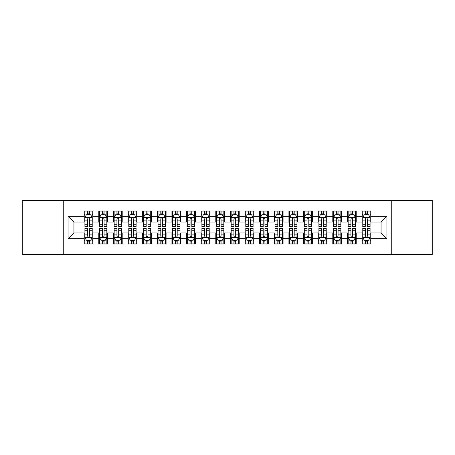 <?xml version="1.0" encoding="UTF-8"?>
<svg xmlns="http://www.w3.org/2000/svg" width="455" height="455" viewBox="0 0 455 455"><rect width="100%" height="100%" fill="white"/><g stroke="black" fill="none" stroke-linecap="round" stroke-linejoin="round"><path stroke-width="0.68" d="M391.738 254.555L432.25 254.555L432.25 200.445L391.738 200.445L391.738 254.555L63.262 254.555L63.262 200.445L22.75 200.445L22.75 254.555L63.262 254.555M391.738 200.445L63.262 200.445M68.085 238.761L68.085 216.239L84.175 216.239L84.175 222.091L73.938 222.091L73.938 232.909L68.085 238.761L84.175 238.761L84.175 243.954L92.951 243.954L92.951 238.761L98.798 238.761L98.798 243.954L107.573 243.954L107.573 238.761L113.426 238.761L113.426 243.954L122.202 243.954L122.202 238.761L128.048 238.761L128.048 243.954L136.824 243.954L136.824 238.761L142.677 238.761L142.677 243.954L151.452 243.954L151.452 238.761L157.299 238.761L157.299 243.954L166.075 243.954L166.075 238.761L171.927 238.761L171.927 243.954L180.698 243.954L180.698 238.761L186.55 238.761L186.55 243.954L195.326 243.954L195.326 238.761L201.173 238.761L201.173 243.954L209.948 243.954L209.948 238.761L215.801 238.761L215.801 243.954L224.577 243.954L224.577 238.761L230.423 238.761L230.423 243.954L239.199 243.954L239.199 238.761L245.052 238.761L245.052 243.954L253.827 243.954L253.827 238.761L259.674 238.761L259.674 243.954L268.45 243.954L268.45 238.761L274.302 238.761L274.302 243.954L283.073 243.954L283.073 238.761L288.925 238.761L288.925 243.954L297.701 243.954L297.701 238.761L303.548 238.761L303.548 243.954L312.323 243.954L312.323 238.761L318.176 238.761L318.176 243.954L326.952 243.954L326.952 238.761L332.798 238.761L332.798 243.954L341.574 243.954L341.574 238.761L347.427 238.761L347.427 243.954L356.202 243.954L356.202 238.761L362.049 238.761L362.049 243.954L370.825 243.954L370.825 232.909L381.062 232.909L381.062 222.091L370.825 222.091L370.825 216.239L386.915 216.239L386.915 238.761L370.825 238.761M370.825 216.239L370.825 211.046L362.049 211.046L362.049 216.239L356.202 216.239L356.202 211.046L347.427 211.046L347.427 216.239L341.574 216.239L341.574 211.046L332.798 211.046L332.798 216.239L326.952 216.239L326.952 211.046L318.176 211.046L318.176 216.239L312.323 216.239L312.323 211.046L303.548 211.046L303.548 216.239L297.701 216.239L297.701 211.046L288.925 211.046L288.925 216.239L283.073 216.239L283.073 211.046L274.302 211.046L274.302 216.239L268.45 216.239L268.45 211.046L259.674 211.046L259.674 216.239L253.827 216.239L253.827 211.046L245.052 211.046L245.052 216.239L239.199 216.239L239.199 211.046L230.423 211.046L230.423 216.239L224.577 216.239L224.577 211.046L215.801 211.046L215.801 216.239L209.948 216.239L209.948 211.046L201.173 211.046L201.173 216.239L195.326 216.239L195.326 211.046L186.55 211.046L186.55 216.239L180.698 216.239L180.698 211.046L171.927 211.046L171.927 216.239L166.075 216.239L166.075 211.046L157.299 211.046L157.299 216.239L151.452 216.239L151.452 211.046L142.677 211.046L142.677 216.239L136.824 216.239L136.824 211.046L128.048 211.046L128.048 216.239L122.202 216.239L122.202 211.046L113.426 211.046L113.426 216.239L107.573 216.239L107.573 211.046L98.798 211.046L98.798 216.239L92.951 216.239L92.951 211.046L84.175 211.046L84.175 216.239M356.202 238.761L356.202 232.909L362.049 232.909L362.049 238.761M386.915 216.239L381.062 222.091M341.574 238.761L341.574 232.909L347.427 232.909L347.427 238.761M362.049 216.239L362.049 222.091L356.202 222.091L356.202 216.239M326.952 238.761L326.952 232.909L332.798 232.909L332.798 238.761M347.427 216.239L347.427 222.091L341.574 222.091L341.574 216.239M312.323 238.761L312.323 232.909L318.176 232.909L318.176 238.761M332.798 216.239L332.798 222.091L326.952 222.091L326.952 216.239M297.701 238.761L297.701 232.909L303.548 232.909L303.548 238.761M318.176 216.239L318.176 222.091L312.323 222.091L312.323 216.239M283.073 238.761L283.073 232.909L288.925 232.909L288.925 238.761M303.548 216.239L303.548 222.091L297.701 222.091L297.701 216.239M268.45 238.761L268.45 232.909L274.302 232.909L274.302 238.761M288.925 216.239L288.925 222.091L283.073 222.091L283.073 216.239M253.827 238.761L253.827 232.909L259.674 232.909L259.674 238.761M274.302 216.239L274.302 222.091L268.45 222.091L268.45 216.239M239.199 238.761L239.199 232.909L245.052 232.909L245.052 238.761M259.674 216.239L259.674 222.091L253.827 222.091L253.827 216.239M224.577 238.761L224.577 232.909L230.423 232.909L230.423 238.761M245.052 216.239L245.052 222.091L239.199 222.091L239.199 216.239M209.948 238.761L209.948 232.909L215.801 232.909L215.801 238.761M230.423 216.239L230.423 222.091L224.577 222.091L224.577 216.239M195.326 238.761L195.326 232.909L201.173 232.909L201.173 238.761M215.801 216.239L215.801 222.091L209.948 222.091L209.948 216.239M180.698 238.761L180.698 232.909L186.55 232.909L186.55 238.761M201.173 216.239L201.173 222.091L195.326 222.091L195.326 216.239M166.075 238.761L166.075 232.909L171.927 232.909L171.927 238.761M186.55 216.239L186.55 222.091L180.698 222.091L180.698 216.239M151.452 238.761L151.452 232.909L157.299 232.909L157.299 238.761M171.927 216.239L171.927 222.091L166.075 222.091L166.075 216.239M136.824 238.761L136.824 232.909L142.677 232.909L142.677 238.761M157.299 216.239L157.299 222.091L151.452 222.091L151.452 216.239M122.202 238.761L122.202 232.909L128.048 232.909L128.048 238.761M142.677 216.239L142.677 222.091L136.824 222.091L136.824 216.239M107.573 238.761L107.573 232.909L113.426 232.909L113.426 238.761M128.048 216.239L128.048 222.091L122.202 222.091L122.202 216.239M92.951 238.761L92.951 232.909L98.798 232.909L98.798 238.761M113.426 216.239L113.426 222.091L107.573 222.091L107.573 216.239M73.938 232.909L84.175 232.909L84.175 238.761M98.798 216.239L98.798 222.091L92.951 222.091L92.951 216.239M362.049 214.703L362.783 214.703M370.091 214.703L370.825 214.703M347.427 214.703L348.155 214.703M355.469 214.703L356.202 214.703M332.798 214.703L333.532 214.703M340.846 214.703L341.574 214.703M318.176 214.703L318.904 214.703M326.218 214.703L326.952 214.703M303.548 214.703L304.281 214.703M311.595 214.703L312.323 214.703M288.925 214.703L289.659 214.703M296.967 214.703L297.701 214.703M274.302 214.703L275.03 214.703M282.345 214.703L283.073 214.703M259.674 214.703L260.408 214.703M267.716 214.703L268.45 214.703M245.052 214.703L245.78 214.703M253.094 214.703L253.827 214.703M230.423 214.703L231.157 214.703M238.471 214.703L239.199 214.703M215.801 214.703L216.529 214.703M223.843 214.703L224.577 214.703M201.173 214.703L201.906 214.703M209.22 214.703L209.948 214.703M186.55 214.703L187.284 214.703M194.592 214.703L195.326 214.703M171.927 214.703L172.655 214.703M179.97 214.703L180.698 214.703M157.299 214.703L158.033 214.703M165.341 214.703L166.075 214.703M142.677 214.703L143.405 214.703M150.719 214.703L151.452 214.703M128.048 214.703L128.782 214.703M136.096 214.703L136.824 214.703M113.426 214.703L114.154 214.703M121.468 214.703L122.202 214.703M98.798 214.703L99.531 214.703M106.845 214.703L107.573 214.703M84.175 214.703L84.909 214.703M92.217 214.703L92.951 214.703M84.175 240.297L84.909 240.297M92.217 240.297L92.951 240.297M98.798 240.297L99.531 240.297M106.845 240.297L107.573 240.297M113.426 240.297L114.154 240.297M121.468 240.297L122.202 240.297M128.048 240.297L128.782 240.297M136.096 240.297L136.824 240.297M142.677 240.297L143.405 240.297M150.719 240.297L151.452 240.297M157.299 240.297L158.033 240.297M165.341 240.297L166.075 240.297M171.927 240.297L172.655 240.297M179.97 240.297L180.698 240.297M186.55 240.297L187.284 240.297M194.592 240.297L195.326 240.297M201.173 240.297L201.906 240.297M209.22 240.297L209.948 240.297M215.801 240.297L216.529 240.297M223.843 240.297L224.577 240.297M230.423 240.297L231.157 240.297M238.471 240.297L239.199 240.297M245.052 240.297L245.78 240.297M253.094 240.297L253.827 240.297M259.674 240.297L260.408 240.297M267.716 240.297L268.45 240.297M274.302 240.297L275.03 240.297M282.345 240.297L283.073 240.297M288.925 240.297L289.659 240.297M296.967 240.297L297.701 240.297M303.548 240.297L304.281 240.297M311.595 240.297L312.323 240.297M318.176 240.297L318.904 240.297M326.218 240.297L326.952 240.297M332.798 240.297L333.532 240.297M340.846 240.297L341.574 240.297M347.427 240.297L348.155 240.297M355.469 240.297L356.202 240.297M362.049 240.297L362.783 240.297M370.091 240.297L370.825 240.297M68.085 216.239L73.938 222.091M381.062 232.909L386.915 238.761M89.442 212.946L87.684 212.946M92.217 224.787L89.442 224.787L89.442 226.624L92.217 226.624L92.217 217.7L90.755 214.777L86.37 214.777L84.909 217.7L84.909 226.624L87.684 226.624L87.684 224.787L84.909 224.787M84.909 217.7L84.909 211.046M92.217 217.7L92.217 211.046M87.684 214.777L87.684 211.046M89.442 211.046L89.442 214.777M89.442 224.787L89.442 218.798C88.856 217.672 88.27 217.672 87.684 218.798L87.684 224.787M89.442 214.703L87.684 214.703M87.684 242.054L89.442 242.054M84.909 230.213L87.684 230.213L87.684 228.376L84.909 228.376L84.909 237.3L86.37 240.223L90.755 240.223L92.217 237.3L92.217 228.376L89.442 228.376L89.442 230.213L92.217 230.213M92.217 237.3L92.217 243.954M84.909 237.3L84.909 243.954M89.442 240.223L89.442 243.954M87.684 243.954L87.684 240.223M87.684 230.213L87.684 236.202C88.27 237.328 88.856 237.328 89.442 236.202L89.442 230.213M87.684 240.297L89.442 240.297M104.064 212.946L102.312 212.946M106.845 224.787L104.064 224.787L104.064 226.624L106.845 226.624L106.845 217.7L105.384 214.777L100.993 214.777L99.531 217.7L99.531 226.624L102.312 226.624L102.312 224.787L99.531 224.787M99.531 217.7L99.531 211.046M106.845 217.7L106.845 211.046M102.312 214.777L102.312 211.046M104.064 211.046L104.064 214.777M104.064 224.787L104.064 218.798C103.478 217.672 102.898 217.672 102.312 218.798L102.312 224.787M104.064 214.703L102.312 214.703M118.692 212.946L116.935 212.946M121.468 224.787L118.692 224.787L118.692 226.624L121.468 226.624L121.468 217.7L120.006 214.777L115.621 214.777L114.154 217.7L114.154 226.624L116.935 226.624L116.935 224.787L114.154 224.787M114.154 217.7L114.154 211.046M121.468 217.7L121.468 211.046M116.935 214.777L116.935 211.046M118.692 211.046L118.692 214.777M118.692 224.787L118.692 218.798C118.107 217.672 117.521 217.672 116.935 218.798L116.935 224.787M118.692 214.703L116.935 214.703M102.312 242.054L104.064 242.054M99.531 230.213L102.312 230.213L102.312 228.376L99.531 228.376L99.531 237.3L100.993 240.223L105.384 240.223L106.845 237.3L106.845 228.376L104.064 228.376L104.064 230.213L106.845 230.213M106.845 237.3L106.845 243.954M99.531 237.3L99.531 243.954M104.064 240.223L104.064 243.954M102.312 243.954L102.312 240.223M102.312 230.213L102.312 236.202C102.893 237.328 103.478 237.328 104.064 236.202L104.064 230.213M102.312 240.297L104.064 240.297M116.935 242.054L118.692 242.054M114.154 230.213L116.935 230.213L116.935 228.376L114.154 228.376L114.154 237.3L115.621 240.223L120.006 240.223L121.468 237.3L121.468 228.376L118.692 228.376L118.692 230.213L121.468 230.213M121.468 237.3L121.468 243.954M114.154 237.3L114.154 243.954M118.692 240.223L118.692 243.954M116.935 243.954L116.935 240.223M116.935 230.213L116.935 236.202C117.521 237.328 118.107 237.328 118.692 236.202L118.692 230.213M116.935 240.297L118.692 240.297M133.315 212.946L131.558 212.946M136.096 224.787L133.315 224.787L133.315 226.624L136.096 226.624L136.096 217.7L134.629 214.777L130.244 214.777L128.782 217.7L128.782 226.624L131.558 226.624L131.558 224.787L128.782 224.787M128.782 217.7L128.782 211.046M136.096 217.7L136.096 211.046M131.558 214.777L131.558 211.046M133.315 211.046L133.315 214.777M133.315 224.787L133.315 218.798C132.729 217.672 132.143 217.672 131.558 218.798L131.558 224.787M133.315 214.703L131.558 214.703M147.938 212.946L146.186 212.946M150.719 224.787L147.938 224.787L147.938 226.624L150.719 226.624L150.719 217.7L149.257 214.777L144.866 214.777L143.405 217.7L143.405 226.624L146.186 226.624L146.186 224.787L143.405 224.787M143.405 217.7L143.405 211.046M150.719 217.7L150.719 211.046M146.186 214.777L146.186 211.046M147.938 211.046L147.938 214.777M147.938 224.787L147.938 218.798C147.357 217.672 146.772 217.672 146.186 218.798L146.186 224.787M147.938 214.703L146.186 214.703M131.558 242.054L133.315 242.054M128.782 230.213L131.558 230.213L131.558 228.376L128.782 228.376L128.782 237.3L130.244 240.223L134.629 240.223L136.096 237.3L136.096 228.376L133.315 228.376L133.315 230.213L136.096 230.213M136.096 237.3L136.096 243.954M128.782 237.3L128.782 243.954M133.315 240.223L133.315 243.954M131.558 243.954L131.558 240.223M131.558 230.213L131.558 236.202C132.143 237.328 132.729 237.328 133.315 236.202L133.315 230.213M131.558 240.297L133.315 240.297M146.186 242.054L147.938 242.054M143.405 230.213L146.186 230.213L146.186 228.376L143.405 228.376L143.405 237.3L144.866 240.223L149.257 240.223L150.719 237.3L150.719 228.376L147.938 228.376L147.938 230.213L150.719 230.213M150.719 237.3L150.719 243.954M143.405 237.3L143.405 243.954M147.938 240.223L147.938 243.954M146.186 243.954L146.186 240.223M146.186 230.213L146.186 236.202C146.772 237.328 147.352 237.328 147.938 236.202L147.938 230.213M146.186 240.297L147.938 240.297M162.566 212.946L160.808 212.946M165.341 224.787L162.566 224.787L162.566 226.624L165.341 226.624L165.341 217.7L163.88 214.777L159.495 214.777L158.033 217.7L158.033 226.624L160.808 226.624L160.808 224.787L158.033 224.787M158.033 217.7L158.033 211.046M165.341 217.7L165.341 211.046M160.808 214.777L160.808 211.046M162.566 211.046L162.566 214.777M162.566 224.787L162.566 218.798C161.98 217.672 161.394 217.672 160.808 218.798L160.808 224.787M162.566 214.703L160.808 214.703M160.808 242.054L162.566 242.054M158.033 230.213L160.808 230.213L160.808 228.376L158.033 228.376L158.033 237.3L159.495 240.223L163.88 240.223L165.341 237.3L165.341 228.376L162.566 228.376L162.566 230.213L165.341 230.213M165.341 237.3L165.341 243.954M158.033 237.3L158.033 243.954M162.566 240.223L162.566 243.954M160.808 243.954L160.808 240.223M160.808 230.213L160.808 236.202C161.394 237.328 161.98 237.328 162.566 236.202L162.566 230.213M160.808 240.297L162.566 240.297M177.188 212.946L175.437 212.946M179.97 224.787L177.188 224.787L177.188 226.624L179.97 226.624L179.97 217.7L178.508 214.777L174.117 214.777L172.655 217.7L172.655 226.624L175.437 226.624L175.437 224.787L172.655 224.787M172.655 217.7L172.655 211.046M179.97 217.7L179.97 211.046M175.437 214.777L175.437 211.046M177.188 211.046L177.188 214.777M177.188 224.787L177.188 218.798C176.608 217.672 176.022 217.672 175.437 218.798L175.437 224.787M177.188 214.703L175.437 214.703M175.437 242.054L177.188 242.054M172.655 230.213L175.437 230.213L175.437 228.376L172.655 228.376L172.655 237.3L174.117 240.223L178.508 240.223L179.97 237.3L179.97 228.376L177.188 228.376L177.188 230.213L179.97 230.213M179.97 237.3L179.97 243.954M172.655 237.3L172.655 243.954M177.188 240.223L177.188 243.954M175.437 243.954L175.437 240.223M175.437 230.213L175.437 236.202C176.017 237.328 176.603 237.328 177.188 236.202L177.188 230.213M175.437 240.297L177.188 240.297M191.817 212.946L190.059 212.946M194.592 224.787L191.817 224.787L191.817 226.624L194.592 226.624L194.592 217.7L193.13 214.777L188.745 214.777L187.284 217.7L187.284 226.624L190.059 226.624L190.059 224.787L187.284 224.787M187.284 217.7L187.284 211.046M194.592 217.7L194.592 211.046M190.059 214.777L190.059 211.046M191.817 211.046L191.817 214.777M191.817 224.787L191.817 218.798C191.231 217.672 190.645 217.672 190.059 218.798L190.059 224.787M191.817 214.703L190.059 214.703M206.439 212.946L204.687 212.946M209.22 224.787L206.439 224.787L206.439 226.624L209.22 226.624L209.22 217.7L207.759 214.777L203.368 214.777L201.906 217.7L201.906 226.624L204.687 226.624L204.687 224.787L201.906 224.787M201.906 217.7L201.906 211.046M209.22 217.7L209.22 211.046M204.687 214.777L204.687 211.046M206.439 211.046L206.439 214.777M206.439 224.787L206.439 218.798C205.853 217.672 205.273 217.672 204.687 218.798L204.687 224.787M206.439 214.703L204.687 214.703M221.067 212.946L219.31 212.946M223.843 224.787L221.067 224.787L221.067 226.624L223.843 226.624L223.843 217.7L222.381 214.777L217.996 214.777L216.529 217.7L216.529 226.624L219.31 226.624L219.31 224.787L216.529 224.787M216.529 217.7L216.529 211.046M223.843 217.7L223.843 211.046M219.31 214.777L219.31 211.046M221.067 211.046L221.067 214.777M221.067 224.787L221.067 218.798C220.482 217.672 219.896 217.672 219.31 218.798L219.31 224.787M221.067 214.703L219.31 214.703M235.69 212.946L233.933 212.946M238.471 224.787L235.69 224.787L235.69 226.624L238.471 226.624L238.471 217.7L237.004 214.777L232.619 214.777L231.157 217.7L231.157 226.624L233.933 226.624L233.933 224.787L231.157 224.787M231.157 217.7L231.157 211.046M238.471 217.7L238.471 211.046M233.933 214.777L233.933 211.046M235.69 211.046L235.69 214.777M235.69 224.787L235.69 218.798C235.104 217.672 234.518 217.672 233.933 218.798L233.933 224.787M235.69 214.703L233.933 214.703M250.313 212.946L248.561 212.946M253.094 224.787L250.313 224.787L250.313 226.624L253.094 226.624L253.094 217.7L251.632 214.777L247.241 214.777L245.78 217.7L245.78 226.624L248.561 226.624L248.561 224.787L245.78 224.787M245.78 217.7L245.78 211.046M253.094 217.7L253.094 211.046M248.561 214.777L248.561 211.046M250.313 211.046L250.313 214.777M250.313 224.787L250.313 218.798C249.732 217.672 249.147 217.672 248.561 218.798L248.561 224.787M250.313 214.703L248.561 214.703M264.941 212.946L263.183 212.946M267.716 224.787L264.941 224.787L264.941 226.624L267.716 226.624L267.716 217.7L266.255 214.777L261.87 214.777L260.408 217.7L260.408 226.624L263.183 226.624L263.183 224.787L260.408 224.787M260.408 217.7L260.408 211.046M267.716 217.7L267.716 211.046M263.183 214.777L263.183 211.046M264.941 211.046L264.941 214.777M264.941 224.787L264.941 218.798C264.355 217.672 263.769 217.672 263.183 218.798L263.183 224.787M264.941 214.703L263.183 214.703M279.563 212.946L277.812 212.946M282.345 224.787L279.563 224.787L279.563 226.624L282.345 226.624L282.345 217.7L280.883 214.777L276.492 214.777L275.03 217.7L275.03 226.624L277.812 226.624L277.812 224.787L275.03 224.787M275.03 217.7L275.03 211.046M282.345 217.7L282.345 211.046M277.812 214.777L277.812 211.046M279.563 211.046L279.563 214.777M279.563 224.787L279.563 218.798C278.983 217.672 278.397 217.672 277.812 218.798L277.812 224.787M279.563 214.703L277.812 214.703M294.192 212.946L292.434 212.946M296.967 224.787L294.192 224.787L294.192 226.624L296.967 226.624L296.967 217.7L295.505 214.777L291.12 214.777L289.659 217.7L289.659 226.624L292.434 226.624L292.434 224.787L289.659 224.787M289.659 217.7L289.659 211.046M296.967 217.7L296.967 211.046M292.434 214.777L292.434 211.046M294.192 211.046L294.192 214.777M294.192 224.787L294.192 218.798C293.606 217.672 293.02 217.672 292.434 218.798L292.434 224.787M294.192 214.703L292.434 214.703M308.814 212.946L307.062 212.946M311.595 224.787L308.814 224.787L308.814 226.624L311.595 226.624L311.595 217.7L310.134 214.777L305.743 214.777L304.281 217.7L304.281 226.624L307.062 226.624L307.062 224.787L304.281 224.787M304.281 217.7L304.281 211.046M311.595 217.7L311.595 211.046M307.062 214.777L307.062 211.046M308.814 211.046L308.814 214.777M308.814 224.787L308.814 218.798C308.228 217.672 307.648 217.672 307.062 218.798L307.062 224.787M308.814 214.703L307.062 214.703M190.059 242.054L191.817 242.054M187.284 230.213L190.059 230.213L190.059 228.376L187.284 228.376L187.284 237.3L188.745 240.223L193.13 240.223L194.592 237.3L194.592 228.376L191.817 228.376L191.817 230.213L194.592 230.213M194.592 237.3L194.592 243.954M187.284 237.3L187.284 243.954M191.817 240.223L191.817 243.954M190.059 243.954L190.059 240.223M190.059 230.213L190.059 236.202C190.645 237.328 191.231 237.328 191.817 236.202L191.817 230.213M190.059 240.297L191.817 240.297M204.687 242.054L206.439 242.054M201.906 230.213L204.687 230.213L204.687 228.376L201.906 228.376L201.906 237.3L203.368 240.223L207.759 240.223L209.22 237.3L209.22 228.376L206.439 228.376L206.439 230.213L209.22 230.213M209.22 237.3L209.22 243.954M201.906 237.3L201.906 243.954M206.439 240.223L206.439 243.954M204.687 243.954L204.687 240.223M204.687 230.213L204.687 236.202C205.268 237.328 205.853 237.328 206.439 236.202L206.439 230.213M204.687 240.297L206.439 240.297M219.31 242.054L221.067 242.054M216.529 230.213L219.31 230.213L219.31 228.376L216.529 228.376L216.529 237.3L217.996 240.223L222.381 240.223L223.843 237.3L223.843 228.376L221.067 228.376L221.067 230.213L223.843 230.213M223.843 237.3L223.843 243.954M216.529 237.3L216.529 243.954M221.067 240.223L221.067 243.954M219.31 243.954L219.31 240.223M219.31 230.213L219.31 236.202C219.896 237.328 220.482 237.328 221.067 236.202L221.067 230.213M219.31 240.297L221.067 240.297M233.933 242.054L235.69 242.054M231.157 230.213L233.933 230.213L233.933 228.376L231.157 228.376L231.157 237.3L232.619 240.223L237.004 240.223L238.471 237.3L238.471 228.376L235.69 228.376L235.69 230.213L238.471 230.213M238.471 237.3L238.471 243.954M231.157 237.3L231.157 243.954M235.69 240.223L235.69 243.954M233.933 243.954L233.933 240.223M233.933 230.213L233.933 236.202C234.518 237.328 235.104 237.328 235.69 236.202L235.69 230.213M233.933 240.297L235.69 240.297M248.561 242.054L250.313 242.054M245.78 230.213L248.561 230.213L248.561 228.376L245.78 228.376L245.78 237.3L247.241 240.223L251.632 240.223L253.094 237.3L253.094 228.376L250.313 228.376L250.313 230.213L253.094 230.213M253.094 237.3L253.094 243.954M245.78 237.3L245.78 243.954M250.313 240.223L250.313 243.954M248.561 243.954L248.561 240.223M248.561 230.213L248.561 236.202C249.147 237.328 249.727 237.328 250.313 236.202L250.313 230.213M248.561 240.297L250.313 240.297M263.183 242.054L264.941 242.054M260.408 230.213L263.183 230.213L263.183 228.376L260.408 228.376L260.408 237.3L261.87 240.223L266.255 240.223L267.716 237.3L267.716 228.376L264.941 228.376L264.941 230.213L267.716 230.213M267.716 237.3L267.716 243.954M260.408 237.3L260.408 243.954M264.941 240.223L264.941 243.954M263.183 243.954L263.183 240.223M263.183 230.213L263.183 236.202C263.769 237.328 264.355 237.328 264.941 236.202L264.941 230.213M263.183 240.297L264.941 240.297M277.812 242.054L279.563 242.054M275.03 230.213L277.812 230.213L277.812 228.376L275.03 228.376L275.03 237.3L276.492 240.223L280.883 240.223L282.345 237.3L282.345 228.376L279.563 228.376L279.563 230.213L282.345 230.213M282.345 237.3L282.345 243.954M275.03 237.3L275.03 243.954M279.563 240.223L279.563 243.954M277.812 243.954L277.812 240.223M277.812 230.213L277.812 236.202C278.392 237.328 278.978 237.328 279.563 236.202L279.563 230.213M277.812 240.297L279.563 240.297M292.434 242.054L294.192 242.054M289.659 230.213L292.434 230.213L292.434 228.376L289.659 228.376L289.659 237.3L291.12 240.223L295.505 240.223L296.967 237.3L296.967 228.376L294.192 228.376L294.192 230.213L296.967 230.213M296.967 237.3L296.967 243.954M289.659 237.3L289.659 243.954M294.192 240.223L294.192 243.954M292.434 243.954L292.434 240.223M292.434 230.213L292.434 236.202C293.02 237.328 293.606 237.328 294.192 236.202L294.192 230.213M292.434 240.297L294.192 240.297M307.062 242.054L308.814 242.054M304.281 230.213L307.062 230.213L307.062 228.376L304.281 228.376L304.281 237.3L305.743 240.223L310.134 240.223L311.595 237.3L311.595 228.376L308.814 228.376L308.814 230.213L311.595 230.213M311.595 237.3L311.595 243.954M304.281 237.3L304.281 243.954M308.814 240.223L308.814 243.954M307.062 243.954L307.062 240.223M307.062 230.213L307.062 236.202C307.643 237.328 308.228 237.328 308.814 236.202L308.814 230.213M307.062 240.297L308.814 240.297M323.442 212.946L321.685 212.946M326.218 224.787L323.442 224.787L323.442 226.624L326.218 226.624L326.218 217.7L324.756 214.777L320.371 214.777L318.904 217.7L318.904 226.624L321.685 226.624L321.685 224.787L318.904 224.787M318.904 217.7L318.904 211.046M326.218 217.7L326.218 211.046M321.685 214.777L321.685 211.046M323.442 211.046L323.442 214.777M323.442 224.787L323.442 218.798C322.857 217.672 322.271 217.672 321.685 218.798L321.685 224.787M323.442 214.703L321.685 214.703M321.685 242.054L323.442 242.054M318.904 230.213L321.685 230.213L321.685 228.376L318.904 228.376L318.904 237.3L320.371 240.223L324.756 240.223L326.218 237.3L326.218 228.376L323.442 228.376L323.442 230.213L326.218 230.213M326.218 237.3L326.218 243.954M318.904 237.3L318.904 243.954M323.442 240.223L323.442 243.954M321.685 243.954L321.685 240.223M321.685 230.213L321.685 236.202C322.271 237.328 322.857 237.328 323.442 236.202L323.442 230.213M321.685 240.297L323.442 240.297M338.065 212.946L336.308 212.946M340.846 224.787L338.065 224.787L338.065 226.624L340.846 226.624L340.846 217.7L339.379 214.777L334.994 214.777L333.532 217.7L333.532 226.624L336.308 226.624L336.308 224.787L333.532 224.787M333.532 217.7L333.532 211.046M340.846 217.7L340.846 211.046M336.308 214.777L336.308 211.046M338.065 211.046L338.065 214.777M338.065 224.787L338.065 218.798C337.479 217.672 336.893 217.672 336.308 218.798L336.308 224.787M338.065 214.703L336.308 214.703M336.308 242.054L338.065 242.054M333.532 230.213L336.308 230.213L336.308 228.376L333.532 228.376L333.532 237.3L334.994 240.223L339.379 240.223L340.846 237.3L340.846 228.376L338.065 228.376L338.065 230.213L340.846 230.213M340.846 237.3L340.846 243.954M333.532 237.3L333.532 243.954M338.065 240.223L338.065 243.954M336.308 243.954L336.308 240.223M336.308 230.213L336.308 236.202C336.893 237.328 337.479 237.328 338.065 236.202L338.065 230.213M336.308 240.297L338.065 240.297M352.688 212.946L350.936 212.946M355.469 224.787L352.688 224.787L352.688 226.624L355.469 226.624L355.469 217.7L354.007 214.777L349.616 214.777L348.155 217.7L348.155 226.624L350.936 226.624L350.936 224.787L348.155 224.787M348.155 217.7L348.155 211.046M355.469 217.7L355.469 211.046M350.936 214.777L350.936 211.046M352.688 211.046L352.688 214.777M352.688 224.787L352.688 218.798C352.107 217.672 351.522 217.672 350.936 218.798L350.936 224.787M352.688 214.703L350.936 214.703M350.936 242.054L352.688 242.054M348.155 230.213L350.936 230.213L350.936 228.376L348.155 228.376L348.155 237.3L349.616 240.223L354.007 240.223L355.469 237.3L355.469 228.376L352.688 228.376L352.688 230.213L355.469 230.213M355.469 237.3L355.469 243.954M348.155 237.3L348.155 243.954M352.688 240.223L352.688 243.954M350.936 243.954L350.936 240.223M350.936 230.213L350.936 236.202C351.522 237.328 352.102 237.328 352.688 236.202L352.688 230.213M350.936 240.297L352.688 240.297M367.316 212.946L365.558 212.946M370.091 224.787L367.316 224.787L367.316 226.624L370.091 226.624L370.091 217.7L368.63 214.777L364.245 214.777L362.783 217.7L362.783 226.624L365.558 226.624L365.558 224.787L362.783 224.787M362.783 217.7L362.783 211.046M370.091 217.7L370.091 211.046M365.558 214.777L365.558 211.046M367.316 211.046L367.316 214.777M367.316 224.787L367.316 218.798C366.73 217.672 366.144 217.672 365.558 218.798L365.558 224.787M367.316 214.703L365.558 214.703M365.558 242.054L367.316 242.054M362.783 230.213L365.558 230.213L365.558 228.376L362.783 228.376L362.783 237.3L364.245 240.223L368.63 240.223L370.091 237.3L370.091 228.376L367.316 228.376L367.316 230.213L370.091 230.213M370.091 237.3L370.091 243.954M362.783 237.3L362.783 243.954M367.316 240.223L367.316 243.954M365.558 243.954L365.558 240.223M365.558 230.213L365.558 236.202C366.144 237.328 366.73 237.328 367.316 236.202L367.316 230.213M365.558 240.297L367.316 240.297M92.183 217.626L84.943 217.626M84.909 214.953L86.279 214.953M90.846 214.953L92.217 214.953M87.684 220.868L84.909 220.868M92.217 220.868L89.442 220.868M89.442 213.878L87.684 213.878M84.943 237.374L92.183 237.374M92.217 240.047L90.846 240.047M86.279 240.047L84.909 240.047M89.442 234.132L92.217 234.132M84.909 234.132L87.684 234.132M87.684 241.122L89.442 241.122M106.806 217.626L99.565 217.626M99.531 214.953L100.908 214.953M105.469 214.953L106.845 214.953M102.312 220.868L99.531 220.868M106.845 220.868L104.064 220.868M104.064 213.878L102.312 213.878M121.434 217.626L114.194 217.626M114.154 214.953L115.53 214.953M120.092 214.953L121.468 214.953M116.935 220.868L114.154 220.868M121.468 220.868L118.692 220.868M118.692 213.878L116.935 213.878M99.565 237.374L106.806 237.374M106.845 240.047L105.469 240.047M100.908 240.047L99.531 240.047M104.064 234.132L106.845 234.132M99.531 234.132L102.312 234.132M102.312 241.122L104.064 241.122M114.194 237.374L121.434 237.374M121.468 240.047L120.092 240.047M115.53 240.047L114.154 240.047M118.692 234.132L121.468 234.132M114.154 234.132L116.935 234.132M116.935 241.122L118.692 241.122M136.056 217.626L128.816 217.626M128.782 214.953L130.158 214.953M134.72 214.953L136.096 214.953M131.558 220.868L128.782 220.868M136.096 220.868L133.315 220.868M133.315 213.878L131.558 213.878M150.685 217.626L143.444 217.626M143.405 214.953L144.781 214.953M149.342 214.953L150.719 214.953M146.186 220.868L143.405 220.868M150.719 220.868L147.938 220.868M147.938 213.878L146.186 213.878M128.816 237.374L136.056 237.374M136.096 240.047L134.72 240.047M130.158 240.047L128.782 240.047M133.315 234.132L136.096 234.132M128.782 234.132L131.558 234.132M131.558 241.122L133.315 241.122M143.444 237.374L150.685 237.374M150.719 240.047L149.342 240.047M144.781 240.047L143.405 240.047M147.938 234.132L150.719 234.132M143.405 234.132L146.186 234.132M146.186 241.122L147.938 241.122M165.307 217.626L158.067 217.626M158.033 214.953L159.404 214.953M163.971 214.953L165.341 214.953M160.808 220.868L158.033 220.868M165.341 220.868L162.566 220.868M162.566 213.878L160.808 213.878M158.067 237.374L165.307 237.374M165.341 240.047L163.971 240.047M159.404 240.047L158.033 240.047M162.566 234.132L165.341 234.132M158.033 234.132L160.808 234.132M160.808 241.122L162.566 241.122M179.93 217.626L172.695 217.626M172.655 214.953L174.032 214.953M178.593 214.953L179.97 214.953M175.437 220.868L172.655 220.868M179.97 220.868L177.188 220.868M177.188 213.878L175.437 213.878M172.695 237.374L179.93 237.374M179.97 240.047L178.593 240.047M174.032 240.047L172.655 240.047M177.188 234.132L179.97 234.132M172.655 234.132L175.437 234.132M175.437 241.122L177.188 241.122M194.558 217.626L187.318 217.626M187.284 214.953L188.654 214.953M193.221 214.953L194.592 214.953M190.059 220.868L187.284 220.868M194.592 220.868L191.817 220.868M191.817 213.878L190.059 213.878M209.181 217.626L201.94 217.626M201.906 214.953L203.283 214.953M207.844 214.953L209.22 214.953M204.687 220.868L201.906 220.868M209.22 220.868L206.439 220.868M206.439 213.878L204.687 213.878M223.809 217.626L216.569 217.626M216.529 214.953L217.905 214.953M222.467 214.953L223.843 214.953M219.31 220.868L216.529 220.868M223.843 220.868L221.067 220.868M221.067 213.878L219.31 213.878M238.431 217.626L231.191 217.626M231.157 214.953L232.533 214.953M237.095 214.953L238.471 214.953M233.933 220.868L231.157 220.868M238.471 220.868L235.69 220.868M235.69 213.878L233.933 213.878M253.06 217.626L245.819 217.626M245.78 214.953L247.156 214.953M251.717 214.953L253.094 214.953M248.561 220.868L245.78 220.868M253.094 220.868L250.313 220.868M250.313 213.878L248.561 213.878M267.682 217.626L260.442 217.626M260.408 214.953L261.779 214.953M266.346 214.953L267.716 214.953M263.183 220.868L260.408 220.868M267.716 220.868L264.941 220.868M264.941 213.878L263.183 213.878M282.305 217.626L275.07 217.626M275.03 214.953L276.407 214.953M280.968 214.953L282.345 214.953M277.812 220.868L275.03 220.868M282.345 220.868L279.563 220.868M279.563 213.878L277.812 213.878M296.933 217.626L289.693 217.626M289.659 214.953L291.029 214.953M295.596 214.953L296.967 214.953M292.434 220.868L289.659 220.868M296.967 220.868L294.192 220.868M294.192 213.878L292.434 213.878M311.556 217.626L304.315 217.626M304.281 214.953L305.658 214.953M310.219 214.953L311.595 214.953M307.062 220.868L304.281 220.868M311.595 220.868L308.814 220.868M308.814 213.878L307.062 213.878M187.318 237.374L194.558 237.374M194.592 240.047L193.221 240.047M188.654 240.047L187.284 240.047M191.817 234.132L194.592 234.132M187.284 234.132L190.059 234.132M190.059 241.122L191.817 241.122M201.94 237.374L209.181 237.374M209.22 240.047L207.844 240.047M203.283 240.047L201.906 240.047M206.439 234.132L209.22 234.132M201.906 234.132L204.687 234.132M204.687 241.122L206.439 241.122M216.569 237.374L223.809 237.374M223.843 240.047L222.467 240.047M217.905 240.047L216.529 240.047M221.067 234.132L223.843 234.132M216.529 234.132L219.31 234.132M219.31 241.122L221.067 241.122M231.191 237.374L238.431 237.374M238.471 240.047L237.095 240.047M232.533 240.047L231.157 240.047M235.69 234.132L238.471 234.132M231.157 234.132L233.933 234.132M233.933 241.122L235.69 241.122M245.819 237.374L253.06 237.374M253.094 240.047L251.717 240.047M247.156 240.047L245.78 240.047M250.313 234.132L253.094 234.132M245.78 234.132L248.561 234.132M248.561 241.122L250.313 241.122M260.442 237.374L267.682 237.374M267.716 240.047L266.346 240.047M261.779 240.047L260.408 240.047M264.941 234.132L267.716 234.132M260.408 234.132L263.183 234.132M263.183 241.122L264.941 241.122M275.07 237.374L282.305 237.374M282.345 240.047L280.968 240.047M276.407 240.047L275.03 240.047M279.563 234.132L282.345 234.132M275.03 234.132L277.812 234.132M277.812 241.122L279.563 241.122M289.693 237.374L296.933 237.374M296.967 240.047L295.596 240.047M291.029 240.047L289.659 240.047M294.192 234.132L296.967 234.132M289.659 234.132L292.434 234.132M292.434 241.122L294.192 241.122M304.315 237.374L311.556 237.374M311.595 240.047L310.219 240.047M305.658 240.047L304.281 240.047M308.814 234.132L311.595 234.132M304.281 234.132L307.062 234.132M307.062 241.122L308.814 241.122M326.184 217.626L318.944 217.626M318.904 214.953L320.28 214.953M324.842 214.953L326.218 214.953M321.685 220.868L318.904 220.868M326.218 220.868L323.442 220.868M323.442 213.878L321.685 213.878M318.944 237.374L326.184 237.374M326.218 240.047L324.842 240.047M320.28 240.047L318.904 240.047M323.442 234.132L326.218 234.132M318.904 234.132L321.685 234.132M321.685 241.122L323.442 241.122M340.806 217.626L333.566 217.626M333.532 214.953L334.908 214.953M339.47 214.953L340.846 214.953M336.308 220.868L333.532 220.868M340.846 220.868L338.065 220.868M338.065 213.878L336.308 213.878M333.566 237.374L340.806 237.374M340.846 240.047L339.47 240.047M334.908 240.047L333.532 240.047M338.065 234.132L340.846 234.132M333.532 234.132L336.308 234.132M336.308 241.122L338.065 241.122M355.435 217.626L348.194 217.626M348.155 214.953L349.531 214.953M354.092 214.953L355.469 214.953M350.936 220.868L348.155 220.868M355.469 220.868L352.688 220.868M352.688 213.878L350.936 213.878M348.194 237.374L355.435 237.374M355.469 240.047L354.092 240.047M349.531 240.047L348.155 240.047M352.688 234.132L355.469 234.132M348.155 234.132L350.936 234.132M350.936 241.122L352.688 241.122M370.057 217.626L362.817 217.626M362.783 214.953L364.154 214.953M368.721 214.953L370.091 214.953M365.558 220.868L362.783 220.868M370.091 220.868L367.316 220.868M367.316 213.878L365.558 213.878M362.817 237.374L370.057 237.374M370.091 240.047L368.721 240.047M364.154 240.047L362.783 240.047M367.316 234.132L370.091 234.132M362.783 234.132L365.558 234.132M365.558 241.122L367.316 241.122"/></g></svg>

